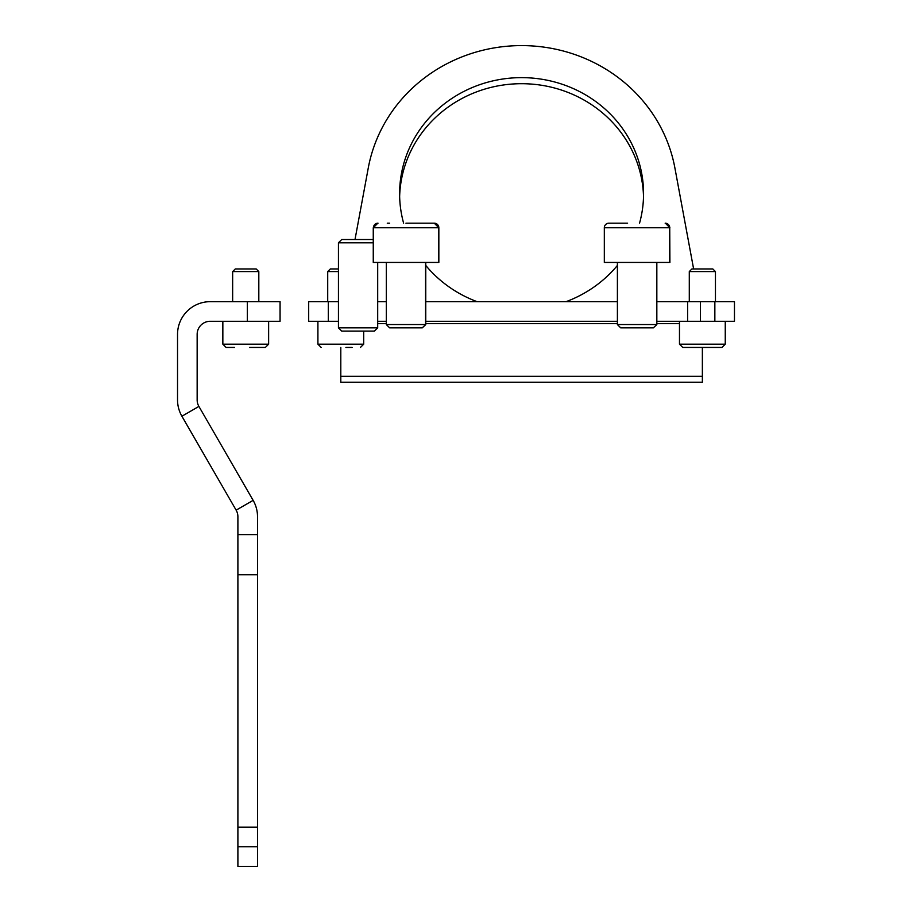 <?xml version="1.0" encoding="UTF-8"?>
<svg xmlns="http://www.w3.org/2000/svg" width="912" height="912" viewBox="0 0 912 912"><rect width="100%" height="100%" fill="white"/><g stroke="black" fill="none" stroke-linecap="round" stroke-linejoin="round"><path stroke-width="1.37" d="M237.895 827.161L257.515 827.161L257.515 866.4L237.895 866.4L237.895 516.705A13.076 13.076 0 0 0 236.14 510.161L181.91 416.237A32.707 32.707 0 0 1 177.532 399.889L177.532 334.373A32.707 32.707 0 0 1 210.227 301.667L280.064 301.667L280.064 321.286L247.357 321.286L247.357 301.667M237.895 534.592L257.515 534.592L257.515 516.705A32.707 32.707 0 0 0 253.137 500.357L198.907 406.421A13.076 13.076 0 0 1 197.152 399.889L197.152 334.373A13.076 13.076 0 0 1 210.227 321.286L247.357 321.286M257.515 534.592L257.515 574.742L237.895 574.742M257.515 827.161L257.515 574.742M235.273 268.96L232.651 271.582L235.273 268.96L256.204 268.96L258.814 271.582L232.651 271.582L232.651 301.667M264.526 347.449L249.569 347.449M256.888 347.449L265.358 347.449L268.63 344.177L268.63 321.286M234.589 347.449L226.119 347.449L234.589 347.449M399.638 196.684A121.98 116.018 180 0 1 521.584 83.699A121.98 116.018 180 0 1 643.53 196.684M403.617 223.178A121.98 116.018 180 0 1 399.604 193.652A121.98 116.018 180 0 1 521.584 77.634A121.98 116.018 180 0 1 643.564 193.652A121.98 116.018 180 0 1 639.551 223.178M617.401 265.438A121.98 116.018 180 0 1 566.09 301.667M702.365 347.449L702.365 382.219L340.803 382.219L340.803 376.303L702.365 376.303M340.803 347.449L340.803 376.303M693.622 268.96L674.891 167.945A155.667 148.052 -0 0 0 521.584 45.6A155.667 148.052 -0 0 0 368.277 167.945L355.007 239.525M477.079 301.667A121.98 116.018 180 0 1 425.767 265.438M328.32 301.667L328.32 321.286L308.689 321.286L308.689 301.667L338.443 301.667M328.32 321.286L338.443 321.286M377.693 301.667L386.335 301.667M425.767 301.667L617.401 301.667M656.834 301.667L700.37 301.667L700.37 321.286L687.602 321.286L687.602 301.667M377.693 321.286L386.335 321.286M425.767 321.286L617.401 321.286M656.834 321.286L687.602 321.286M714.848 321.286L714.848 301.667L734.468 301.667L734.468 321.286L700.37 321.286M714.848 301.667L700.37 301.667M330.349 268.96L338.443 268.96M338.443 271.582L327.739 271.582M352.112 347.449L345.899 347.449M691.9 268.96L712.831 268.96L715.453 271.582L689.29 271.582L691.9 268.96M682.746 347.449L679.474 344.177L725.257 344.177L721.996 347.449L682.746 347.449L713.697 347.449M422.313 327.83L389.606 327.83L386.335 324.558L425.767 324.558L422.313 327.83L425.585 324.558L425.585 262.428M405.954 223.178L434.089 223.178L405.954 223.178M438.843 227.761L434.26 223.178A4.583 4.583 0 0 1 438.843 227.761L438.843 262.428L373.259 262.428L373.259 227.761L377.83 223.178M373.441 227.761A4.583 4.583 0 0 1 378.013 223.178M425.767 262.428L425.767 324.558M434.26 223.178L422.313 223.178M389.606 223.178L387.258 223.178M609.079 223.178L627.593 223.178M656.834 324.558L653.38 327.83L656.834 324.558L656.834 262.428M665.156 223.178A4.583 4.583 0 0 1 669.727 227.761L669.91 262.428L604.325 262.428L604.325 227.761A4.583 4.583 0 0 1 608.908 223.178M653.38 327.83L620.673 327.83L617.401 324.558L656.651 324.558L656.651 262.428M604.325 227.761L669.727 227.761L669.727 262.428M617.401 262.428L617.401 324.558M377.693 327.83L374.422 331.102L341.715 331.102L338.443 327.83L377.693 327.83L377.693 262.428M373.259 242.797L338.443 242.797L341.715 239.525L373.259 239.525M338.443 327.83L338.443 242.797M257.515 846.781L237.895 846.781M236.14 510.161L253.137 500.357M181.91 416.237L198.907 406.421M222.847 321.286L222.847 344.177L268.63 344.177L265.358 347.449M377.693 323.657L386.335 323.657M425.767 323.657L617.401 323.657M656.834 323.657L679.474 323.657M317.912 321.286L317.912 344.177L363.694 344.177L360.422 347.449M438.661 262.428L438.661 227.761L373.259 227.761M280.064 301.667L280.064 321.286M258.814 301.667L258.814 271.582M222.847 344.177L226.119 347.449L222.847 344.177M363.694 344.177L363.694 331.102M327.716 301.667L327.716 271.582L330.338 268.96M317.912 344.177L321.172 347.449M679.474 344.177L679.474 321.286M689.29 301.667L689.29 271.582M715.453 301.667L715.453 271.582M725.257 344.177L725.257 321.286M386.335 262.428L386.335 324.558M669.91 227.761L665.338 223.178"/></g></svg>
